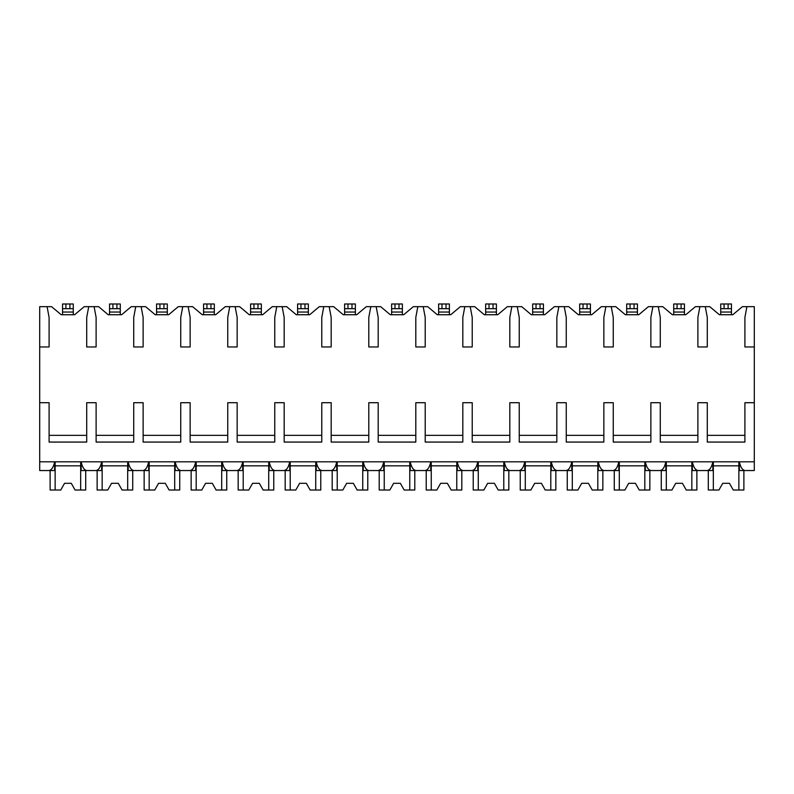 <?xml version="1.0" encoding="UTF-8"?>
<svg xmlns="http://www.w3.org/2000/svg" width="794" height="794" viewBox="0 0 794 794"><rect width="100%" height="100%" fill="white"/><g stroke="black" fill="none" stroke-linecap="round" stroke-linejoin="round"><path stroke-width="1.19" d="M39.7 346.968L49.099 346.968L49.099 317.411L47.084 306.663L39.7 306.663L39.7 470.544L48.881 470.544C51.6 470.137 53.526 467.229 54.647 461.81L54.647 470.544L47.084 470.544M39.7 402.707L49.099 402.707L49.099 442.069L86.715 442.069L86.715 402.707L96.114 402.707L96.114 442.069L133.729 442.069L133.729 402.707L143.128 402.707L143.128 442.069L180.744 442.069L180.744 402.707L190.143 402.707L190.143 442.069L227.749 442.069L227.749 402.707L237.158 402.707L237.158 442.069L274.764 442.069L274.764 402.707L284.173 402.707L284.173 442.069L321.778 442.069L321.778 402.707L331.177 402.707L331.177 442.069L368.793 442.069L368.793 402.707L378.192 402.707L378.192 442.069L415.808 442.069L415.808 402.707L425.207 402.707L425.207 442.069L462.823 442.069L462.823 402.707L472.222 402.707L472.222 442.069L509.827 442.069L509.827 402.707L519.236 402.707L519.236 442.069L556.842 442.069L556.842 402.707L566.251 402.707L566.251 442.069L603.857 442.069L603.857 402.707L613.256 402.707L613.256 442.069L650.872 442.069L650.872 402.707L660.271 402.707L660.271 442.069L697.886 442.069L697.886 402.707L707.285 402.707L707.285 442.069L744.901 442.069L744.901 402.707L754.3 402.707L754.3 470.544L739.353 470.544L739.353 461.81C740.474 467.219 742.4 470.137 745.119 470.544M47.084 306.663L51.59 306.663L61.188 314.732L74.626 314.732L84.224 306.663L98.605 306.663L108.202 314.732L121.641 314.732L131.238 306.663L145.61 306.663L155.217 314.732L168.646 314.732L178.253 306.663L192.624 306.663L202.232 314.732L215.66 314.732L225.268 306.663L239.639 306.663L249.247 314.732L262.675 314.732L272.282 306.663L286.654 306.663L296.261 314.732L309.69 314.732L319.297 306.663L333.669 306.663L343.266 314.732L356.704 314.732L366.312 306.663L380.683 306.663L390.281 314.732L403.719 314.732L413.317 306.663L427.688 306.663L437.296 314.732L450.734 314.732L460.331 306.663L474.703 306.663L484.31 314.732L497.739 314.732L507.346 306.663L521.718 306.663L531.325 314.732L544.753 314.732L554.361 306.663L568.732 306.663L578.34 314.732L591.768 314.732L601.376 306.663L615.747 306.663L625.354 314.732L638.783 314.732L648.39 306.663L662.762 306.663L672.359 314.732L685.798 314.732L695.395 306.663L709.776 306.663L719.374 314.732L732.812 314.732L742.41 306.663L746.916 306.663L744.901 317.411L744.901 346.968L754.3 346.968L754.3 402.707M39.7 461.81L754.3 461.81M86.715 435.35L49.099 435.35M744.901 435.35L707.285 435.35M697.886 435.35L660.271 435.35M650.872 435.35L613.256 435.35M603.857 435.35L566.251 435.35M556.842 435.35L519.236 435.35M509.827 435.35L472.222 435.35M462.823 435.35L425.207 435.35M415.808 435.35L378.192 435.35M368.793 435.35L331.177 435.35M321.778 435.35L284.173 435.35M274.764 435.35L237.158 435.35M227.749 435.35L190.143 435.35M180.744 435.35L143.128 435.35M133.729 435.35L96.114 435.35M746.916 306.663L754.3 306.663L754.3 346.968M731.463 308.687L720.724 308.687L720.724 303.983L731.463 303.983L731.463 314.732M720.724 314.732L720.724 308.687M699.901 306.663L697.886 317.411L697.886 346.968L707.285 346.968L707.285 317.411L705.271 306.663M652.886 306.663L650.872 317.411L650.872 346.968L660.271 346.968L660.271 317.411L658.256 306.663M605.872 306.663L603.857 317.411L603.857 346.968L613.256 346.968L613.256 317.411L611.241 306.663M558.857 306.663L556.842 317.411L556.842 346.968L566.251 346.968L566.251 317.411L564.236 306.663M511.842 306.663L509.827 317.411L509.827 346.968L519.236 346.968L519.236 317.411L517.222 306.663M464.837 306.663L462.823 317.411L462.823 346.968L472.222 346.968L472.222 317.411L470.207 306.663M417.823 306.663L415.808 317.411L415.808 346.968L425.207 346.968L425.207 317.411L423.192 306.663M370.808 306.663L368.793 317.411L368.793 346.968L378.192 346.968L378.192 317.411L376.177 306.663M323.793 306.663L321.778 317.411L321.778 346.968L331.177 346.968L331.177 317.411L329.163 306.663M276.778 306.663L274.764 317.411L274.764 346.968L284.173 346.968L284.173 317.411L282.158 306.663M229.764 306.663L227.749 317.411L227.749 346.968L237.158 346.968L237.158 317.411L235.143 306.663M182.759 306.663L180.744 317.411L180.744 346.968L190.143 346.968L190.143 317.411L188.128 306.663M135.744 306.663L133.729 317.411L133.729 346.968L143.128 346.968L143.128 317.411L141.114 306.663M88.73 306.663L86.715 317.411L86.715 346.968L96.114 346.968L96.114 317.411L94.099 306.663M698.105 470.544C695.385 470.137 693.46 467.219 692.338 461.81L692.338 470.544L707.067 470.544C709.786 470.137 711.712 467.229 712.833 461.81L712.833 470.544L705.271 470.544M651.09 470.544C648.37 470.137 646.445 467.219 645.324 461.81L645.324 470.544L660.052 470.544C662.772 470.137 664.697 467.229 665.819 461.81L665.819 470.544L658.256 470.544M604.075 470.544C601.356 470.137 599.43 467.219 598.309 461.81L598.309 470.544L613.037 470.544C615.757 470.137 617.682 467.229 618.804 461.81L618.804 470.544L611.241 470.544M557.06 470.544C554.341 470.137 552.426 467.219 551.294 461.81L551.294 470.544L566.033 470.544C568.742 470.137 570.668 467.229 571.799 461.81L571.799 470.544L564.236 470.544M510.056 470.544C507.326 470.137 505.411 467.219 504.279 461.81L504.279 470.544L519.018 470.544C521.737 470.137 523.653 467.229 524.784 461.81L524.784 470.544L517.222 470.544M463.041 470.544C460.322 470.137 458.396 467.219 457.275 461.81L457.275 470.544L472.003 470.544C474.723 470.137 476.638 467.229 477.77 461.81L477.77 470.544L470.207 470.544M416.026 470.544C413.307 470.137 411.381 467.219 410.26 461.81L410.26 470.544L424.988 470.544C427.708 470.137 429.633 467.229 430.755 461.81L430.755 470.544L423.192 470.544M369.012 470.544C366.292 470.137 364.367 467.219 363.245 461.81L363.245 470.544L377.974 470.544C380.693 470.137 382.619 467.229 383.74 461.81L383.74 470.544L376.177 470.544M321.997 470.544C319.277 470.137 317.352 467.219 316.23 461.81L316.23 470.544L330.959 470.544C333.678 470.137 335.604 467.229 336.725 461.81L336.725 470.544L329.163 470.544M274.982 470.544C272.263 470.137 270.347 467.219 269.216 461.81L269.216 470.544L283.944 470.544C286.664 470.137 288.589 467.229 289.721 461.81L289.721 470.544L282.158 470.544M227.967 470.544C225.248 470.137 223.332 467.219 222.201 461.81L222.201 470.544L236.94 470.544C239.659 470.137 241.575 467.229 242.706 461.81L242.706 470.544L235.143 470.544M180.963 470.544C178.243 470.137 176.318 467.219 175.196 461.81L175.196 470.544L189.925 470.544C192.644 470.137 194.56 467.229 195.691 461.81L195.691 470.544L188.128 470.544M133.948 470.544C131.228 470.137 129.303 467.219 128.181 461.81L128.181 470.544L142.91 470.544C145.63 470.137 147.555 467.229 148.677 461.81L148.677 470.544L141.114 470.544M86.933 470.544C84.214 470.137 82.288 467.219 81.167 461.81L81.167 470.544L95.895 470.544C98.615 470.137 100.54 467.229 101.662 461.81L101.662 470.544L94.099 470.544M691.842 461.81L691.842 490.017L696.874 490.017L696.874 470.544M666.315 461.81L666.315 490.017L661.283 490.017L661.283 470.544M666.315 490.017L671.923 490.017L675.724 483.298L682.433 483.298L686.234 490.017L691.842 490.017M691.842 465.84L666.315 465.84M675.724 483.298L682.433 483.298M644.827 461.81L644.827 490.017L649.859 490.017L649.859 470.544M619.3 461.81L619.3 490.017L614.268 490.017L614.268 470.544M619.3 490.017L624.908 490.017L628.709 483.298L635.428 483.298L639.22 490.017L644.827 490.017M644.827 465.84L619.3 465.84M628.709 483.298L635.428 483.298M597.813 461.81L597.813 490.017L602.854 490.017L602.854 470.544M572.295 461.81L572.295 490.017L567.253 490.017L567.253 470.544M572.295 490.017L577.893 490.017L581.694 483.298L588.414 483.298L592.215 490.017L597.813 490.017M597.813 465.84L572.295 465.84M581.694 483.298L588.414 483.298M550.798 461.81L550.798 490.017L555.84 490.017L555.84 470.544M525.281 461.81L525.281 490.017L520.239 490.017L520.239 470.544M525.281 490.017L530.878 490.017L534.68 483.298L541.399 483.298L545.2 490.017L550.798 490.017M550.798 465.84L525.281 465.84M534.68 483.298L541.399 483.298M503.783 461.81L503.783 490.017L508.825 490.017L508.825 470.544M478.266 461.81L478.266 490.017L473.224 490.017L473.224 470.544M478.266 490.017L483.864 490.017L487.665 483.298L494.384 483.298L498.185 490.017L503.783 490.017M503.783 465.84L478.266 465.84M487.665 483.298L494.384 483.298M456.778 461.81L456.778 490.017L461.81 490.017L461.81 470.544M431.251 461.81L431.251 490.017L426.219 490.017L426.219 470.544M431.251 490.017L436.859 490.017L440.65 483.298L447.369 483.298L451.171 490.017L456.778 490.017M456.778 465.84L431.251 465.84M440.65 483.298L447.369 483.298M409.764 461.81L409.764 490.017L414.796 490.017L414.796 470.544M384.236 461.81L384.236 490.017L379.204 490.017L379.204 470.544M384.236 490.017L389.844 490.017L393.645 483.298L400.355 483.298L404.156 490.017L409.764 490.017M409.764 465.84L384.236 465.84M393.645 483.298L400.355 483.298M362.749 461.81L362.749 490.017L367.781 490.017L367.781 470.544M337.222 461.81L337.222 490.017L332.19 490.017L332.19 470.544M337.222 490.017L342.829 490.017L346.631 483.298L353.35 483.298L357.141 490.017L362.749 490.017M362.749 465.84L337.222 465.84M346.631 483.298L353.35 483.298M315.734 461.81L315.734 490.017L320.776 490.017L320.776 470.544M290.217 461.81L290.217 490.017L285.175 490.017L285.175 470.544M290.217 490.017L295.815 490.017L299.616 483.298L306.335 483.298L310.136 490.017L315.734 490.017M315.734 465.84L290.217 465.84M299.616 483.298L306.335 483.298M268.719 461.81L268.719 490.017L273.761 490.017L273.761 470.544M243.202 461.81L243.202 490.017L238.16 490.017L238.16 470.544M243.202 490.017L248.8 490.017L252.601 483.298L259.32 483.298L263.122 490.017L268.719 490.017M268.719 465.84L243.202 465.84M252.601 483.298L259.32 483.298M221.705 461.81L221.705 490.017L226.747 490.017L226.747 470.544M196.187 461.81L196.187 490.017L191.146 490.017L191.146 470.544M196.187 490.017L201.785 490.017L205.586 483.298L212.306 483.298L216.107 490.017L221.705 490.017M221.705 465.84L196.187 465.84M205.586 483.298L212.306 483.298M174.7 461.81L174.7 490.017L179.732 490.017L179.732 470.544M149.173 461.81L149.173 490.017L144.141 490.017L144.141 470.544M149.173 490.017L154.78 490.017L158.572 483.298L165.291 483.298L169.092 490.017L174.7 490.017M174.7 465.84L149.173 465.84M158.572 483.298L165.291 483.298M127.685 461.81L127.685 490.017L132.717 490.017L132.717 470.544M102.158 461.81L102.158 490.017L97.126 490.017L97.126 470.544M102.158 490.017L107.766 490.017L111.567 483.298L118.276 483.298L122.078 490.017L127.685 490.017M127.685 465.84L102.158 465.84M111.567 483.298L118.276 483.298M80.67 461.81L80.67 490.017L85.702 490.017L85.702 470.544M55.143 461.81L55.143 490.017L50.111 490.017L50.111 470.544M55.143 490.017L60.751 490.017L64.552 483.298L71.261 483.298L75.063 490.017L80.67 490.017M80.67 465.84L55.143 465.84M64.552 483.298L71.261 483.298M738.857 461.81L738.857 490.017L743.889 490.017L743.889 470.544M713.33 461.81L713.33 490.017L708.298 490.017L708.298 470.544M713.33 490.017L718.937 490.017L722.739 483.298L729.448 483.298L733.249 490.017L738.857 490.017M738.857 465.84L713.33 465.84M722.739 483.298L729.448 483.298M684.448 308.687L673.709 308.687L673.709 303.983L684.448 303.983L684.448 314.732M673.709 314.732L673.709 308.687M637.443 308.687L626.694 308.687L626.694 303.983L637.443 303.983L637.443 314.732M626.694 314.732L626.694 308.687M590.428 308.687L579.68 308.687L579.68 303.983L590.428 303.983L590.428 314.732M579.68 314.732L579.68 308.687M543.414 308.687L532.665 308.687L532.665 303.983L543.414 303.983L543.414 314.732M532.665 314.732L532.665 308.687M496.399 308.687L485.65 308.687L485.65 303.983L496.399 303.983L496.399 314.732M485.65 314.732L485.65 308.687M449.384 308.687L438.635 308.687L438.635 303.983L449.384 303.983L449.384 314.732M438.635 314.732L438.635 308.687M402.369 308.687L391.631 308.687L391.631 303.983L402.369 303.983L402.369 314.732M391.631 314.732L391.631 308.687M355.365 308.687L344.616 308.687L344.616 303.983L355.365 303.983L355.365 314.732M344.616 314.732L344.616 308.687M308.35 308.687L297.601 308.687L297.601 303.983L308.35 303.983L308.35 314.732M297.601 314.732L297.601 308.687M261.335 308.687L250.586 308.687L250.586 303.983L261.335 303.983L261.335 314.732M250.586 314.732L250.586 308.687M214.32 308.687L203.572 308.687L203.572 303.983L214.32 303.983L214.32 314.732M203.572 314.732L203.572 308.687M167.306 308.687L167.306 303.983L167.306 308.687L156.557 308.687L156.557 303.983L167.306 303.983L167.306 314.732M156.557 308.687L156.557 303.983L156.557 312.042L167.306 312.042M156.557 314.732L156.557 312.042M120.291 308.687L120.291 303.983L120.291 308.687L109.552 308.687L109.552 303.983L120.291 303.983L120.291 314.732M109.552 314.732L109.552 308.687M73.276 308.687L73.276 303.983L73.276 308.687L62.537 308.687L62.537 303.983L73.276 303.983L73.276 314.732M62.537 308.687L62.537 303.983L62.537 312.042L73.276 312.042M62.537 314.732L62.537 312.042M728.108 303.983L728.108 308.687M724.078 303.983L724.078 308.687M720.724 312.042L731.463 312.042M681.093 303.983L681.093 308.687M677.064 303.983L677.064 308.687M673.709 312.042L684.448 312.042M634.078 303.983L634.078 308.687M630.049 303.983L630.049 308.687M626.694 312.042L637.443 312.042M587.064 303.983L587.064 308.687M583.034 303.983L583.034 308.687M579.68 312.042L590.428 312.042M540.059 303.983L540.059 308.687M536.029 303.983L536.029 308.687M532.665 312.042L543.414 312.042M493.044 303.983L493.044 308.687M489.015 303.983L489.015 308.687M485.65 312.042L496.399 312.042M446.029 303.983L446.029 308.687M442 303.983L442 308.687M438.635 312.042L449.384 312.042M399.015 303.983L399.015 308.687M394.985 303.983L394.985 308.687M391.631 312.042L402.369 312.042M352 303.983L352 308.687M347.971 303.983L347.971 308.687M344.616 312.042L355.365 312.042M304.985 303.983L304.985 308.687M300.956 303.983L300.956 308.687M297.601 312.042L308.35 312.042M257.971 303.983L257.971 308.687M253.941 303.983L253.941 308.687M250.586 312.042L261.335 312.042M210.966 303.983L210.966 308.687M206.936 303.983L206.936 308.687M203.572 312.042L214.32 312.042M163.951 303.983L163.951 308.687M159.922 303.983L159.922 308.687M116.936 303.983L116.936 308.687M112.907 303.983L112.907 308.687M109.552 312.042L120.291 312.042M69.922 303.983L69.922 308.687M65.892 303.983L65.892 308.687"/></g></svg>
